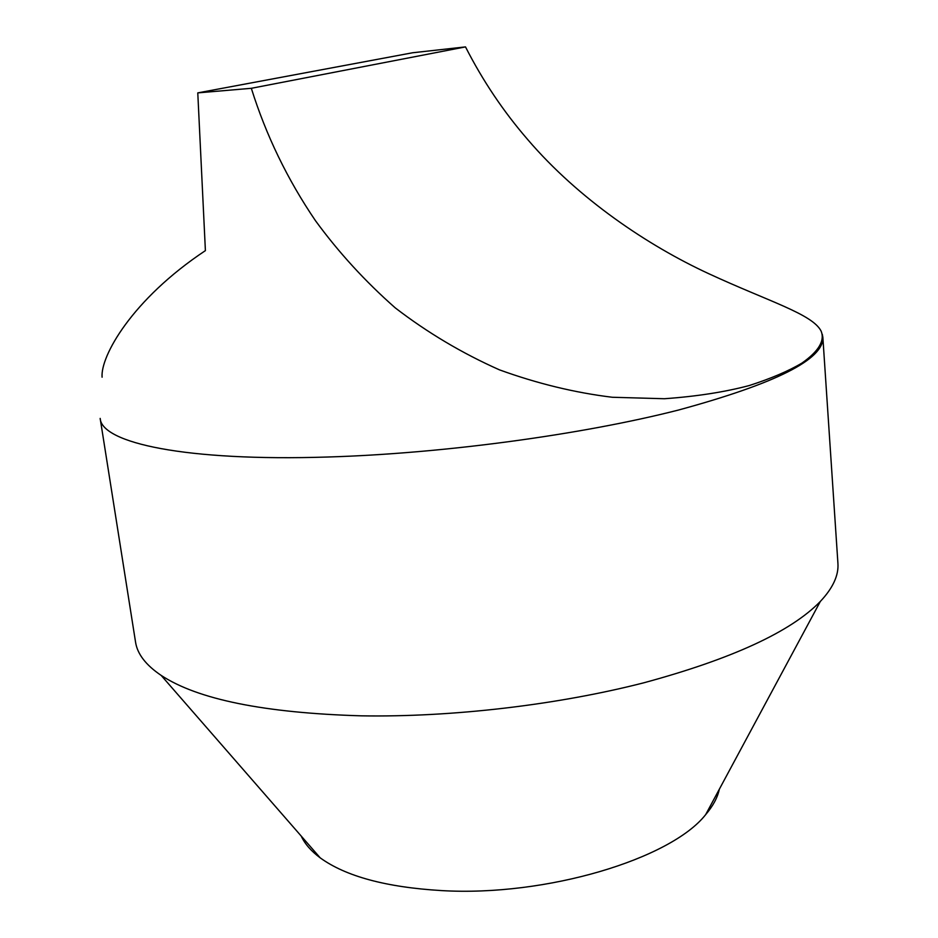 <?xml version="1.0" encoding="UTF-8"?>
<svg xmlns="http://www.w3.org/2000/svg" width="938" height="938" viewBox="0 0 938 938"><rect width="100%" height="100%" fill="white"/><g stroke="black" fill="none" stroke-linecap="round" stroke-linejoin="round"><path stroke-width="1.41" d="M719.352 789.186C717.558 797.558 713.009 806.035 705.669 814.618C670.834 858.997 546.174 896.81 441.399 890.584C386.151 887.266 345.747 876.362 320.198 857.848C311.135 851.106 304.815 843.848 301.215 836.086M361.306 715.835C264.539 712.986 197.824 699.502 161.16 675.395C145.847 665.065 137.311 653.95 135.541 642.049L100.167 418.407C101.644 443.041 185.747 461.519 327.608 457.017C442.419 453.593 581.548 434.775 678.385 410.07C775.843 383.548 824.01 359.313 822.861 337.34L837.915 563.257C838.83 575.264 832.967 587.997 820.328 601.457C790.851 631.778 732.015 658.898 643.796 682.805C557.489 704.954 451.659 717.359 361.306 715.835M197.777 92.885L412.603 52.763L465.506 46.9C482.671 80.609 503.436 111.528 527.813 139.68C578.863 199.278 647.982 245.568 708.577 273.615C768.867 301.544 812.214 313.949 821.078 331.02C825.065 340.6 818.722 351.258 802.037 363.018C788.67 370.991 771.083 378.495 749.31 385.53C724.804 392.049 696.512 396.446 664.421 398.732L612.326 397.266C574.959 392.717 537.345 383.583 499.497 369.865C462.2 353.286 427.447 332.627 395.261 307.887C365.14 281.341 338.524 252.263 315.438 220.653C287.438 179.463 266.075 135.342 251.325 88.301L197.777 92.885L205.399 250.622C131.66 299.632 100.354 356.51 102.09 377.205M251.325 88.301L465.506 46.9M822.286 334.256L822.861 337.34M320.198 857.848L161.16 675.395M705.669 814.618L820.328 601.457"/></g></svg>
